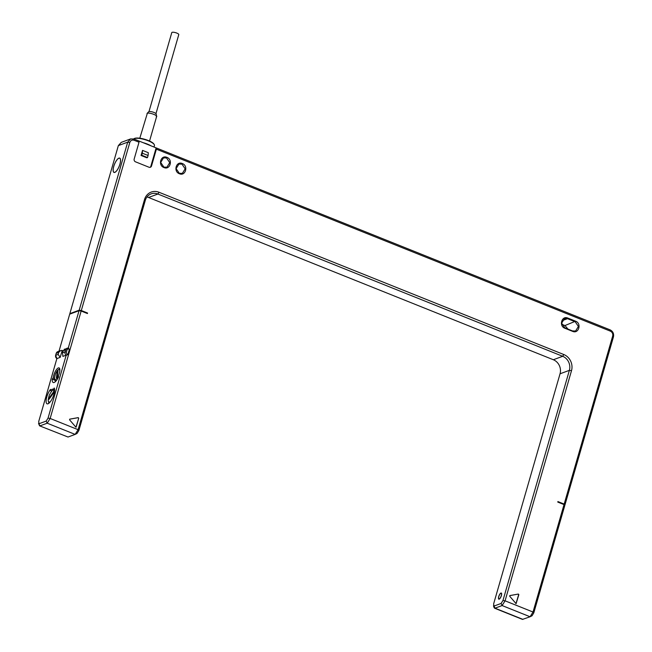 <?xml version="1.0" encoding="UTF-8"?>
<svg xmlns="http://www.w3.org/2000/svg" width="652" height="652" viewBox="0 0 652 652"><rect width="100%" height="100%" fill="white"/><g stroke="black" fill="none" stroke-linecap="round" stroke-linejoin="round"><path stroke-width="0.98" d="M55.233 380.792A8.81 2.942 -68.2 0 0 55.249 381.779M52.388 378.853L53.179 377.989A6.936 2.315 -68.2 0 1 55.599 370.923A6.936 2.315 -68.2 0 1 59.087 367.899A6.936 2.315 -68.2 0 1 58.256 376.114L58.639 376.791A8.81 2.942 -68.2 0 1 53.228 382.52A8.81 2.942 -68.2 0 1 52.266 379.146L54.564 379.725M56.871 358.6L60.212 357.369L62.233 350.344L60.563 350.621L58.696 352.39L56.162 353.376L57.71 351.681A2.755 2.486 69.7 0 0 56.251 353.294L55.664 355.332A2.755 2.486 69.7 0 0 56.871 358.6L38.696 421.583L39.071 423.718L46.186 421.094L48.036 418.136L66.211 355.153L67.906 354.403L69.373 349.317L68.24 348.127A2.755 2.486 69.7 0 0 65.591 349.847L63.146 350.752L64.907 349.358M39.609 425.846L68.028 437.027L39.609 425.846L38.541 423.441L40.074 425.829L47.197 423.197L50.147 418.47L81.158 311.037L79.047 310.702L69.699 314.15L59.006 351.2M63.146 350.752L62.559 352.789L62.877 356.383L66.211 355.153A2.755 2.486 69.7 0 1 65.004 351.884L66.414 352.104A1.654 1.491 69.7 0 0 67.417 354.215L67.906 354.403M68.248 348.103L79.047 310.702M50.554 390.605L50.497 389.383A8.81 2.942 -68.2 0 0 46.52 397.989A8.81 2.942 -68.2 0 0 47.074 403.824A8.81 2.942 -68.2 0 0 52.641 397.777A8.81 2.942 -68.2 0 0 54.214 388.005L53.358 389.57A6.936 2.315 -68.2 0 0 52.934 389.203A6.936 2.315 -68.2 0 0 50.554 390.605L51.793 391.102M56.194 353.49L55.567 355.413L58.109 354.427L60.212 357.369M58.109 354.427L58.696 352.39M69.373 349.317L68.24 348.127M86.83 313.31L87.572 313.033L87.425 313.547L81.158 311.037M68.028 437.027L75.143 434.403L78.101 429.676L144.524 199.528A12.665 11.434 -110.3 0 1 158.99 192.258L563.793 354.525A12.665 11.434 -110.3 0 1 571.502 370.678L505.072 600.826L502.113 605.553L494.998 608.177L494.159 607.737L493.466 605.798L493.996 606.075L493.613 603.939L560.044 373.792A11.019 9.943 69.7 0 0 553.344 359.741L148.542 197.483A11.019 9.943 69.7 0 0 146.969 196.994M564.493 505.08L564.958 504.909L564.176 504.086L557.916 501.567L557.77 502.081L564.029 504.591L533.018 612.024L530.068 616.759L522.488 619.4L494.534 608.194M564.029 504.591L564.811 505.414L533.801 612.856L532.032 615.773L530.068 616.759L502.113 605.553L501.111 603.442L493.996 606.075L494.998 608.177L522.945 619.384M564.176 504.086L612.676 336.057C613.1 333.808 612.318 332.17 610.329 331.135L156.374 149.169L156.146 147.89L138.794 140.938L139.023 142.218L134.206 140.286C132.095 139.675 130.628 140.408 129.805 142.495L81.304 310.523L87.572 313.033M139.023 142.218L134.173 159.023A2.2 1.989 -110.3 0 0 135.518 161.826L149.006 167.238A2.2 1.989 -110.3 0 0 151.525 165.975L156.374 149.169M166.912 157.368C173.212 159.544 170.107 170.351 163.97 167.556C157.67 165.38 160.775 154.573 166.912 157.368M182.332 163.554C188.632 165.73 185.527 176.537 179.39 173.734C173.09 171.557 176.195 160.751 182.332 163.554M567.859 318.086L575.569 321.183C581.886 323.368 578.748 334.166 572.627 331.363L564.917 328.274C558.609 326.082 561.739 315.283 567.859 318.086L567.493 318.681L575.203 321.77L578.405 326.448L575.594 331.004L572.554 330.939L564.844 327.842L561.641 323.172L564.453 318.616L567.493 318.681L562.187 320.637M78.721 418.209L75.95 427.239L69.585 419.839L69.723 419.146L78.24 417.622L78.721 418.209L76.186 426.987M509.921 595.561L518.381 594.053L518.853 594.64L516.091 603.67L509.717 596.262L509.807 595.602M564.958 504.909L613.459 336.88C614.062 333.677 612.945 331.33 610.109 329.855L156.146 147.89L150.856 166.219L151.525 165.975M150.009 167.36A2.2 1.989 69.7 0 0 150.856 166.219M138.794 140.938L133.978 139.006L130.604 138.925L127.686 142.16L79.194 310.189L69.846 313.636L70.163 313.979M81.304 310.523L79.194 310.189M69.846 313.636L118.346 145.608L121.264 142.372L130.604 138.925M148.094 155.51L148.306 152.698L142.527 150.384L141.052 155.469L146.839 157.792L147.507 157.548L148.094 155.51L142.307 153.187L142.527 150.384M142.307 153.187L141.72 155.225L141.052 155.469M141.72 155.225L147.507 157.548M114.793 172.397A7.71 2.575 111.8 0 1 113.978 172.43A7.71 2.575 111.8 0 1 114.067 165.372A7.71 2.575 111.8 0 1 118.9 158.143A7.71 2.575 111.8 0 1 119.715 158.118A7.71 2.575 111.8 0 1 119.626 165.176A7.71 2.575 111.8 0 1 114.793 172.397M114.817 172.299A7.604 2.535 -68.2 0 0 119.585 165.176A7.604 2.535 -68.2 0 0 119.675 158.216A7.604 2.535 -68.2 0 0 118.876 158.249A7.604 2.535 -68.2 0 0 114.108 165.372A7.604 2.535 -68.2 0 0 114.019 172.324A7.604 2.535 -68.2 0 0 114.817 172.299M150.84 145.763A11.019 2.999 -163.9 0 0 143.163 142.682M154.011 147.034L154.442 145.526A11.019 2.999 -163.9 0 0 154.247 144.589A11.019 2.999 -163.9 0 0 145.046 139.691A11.019 2.999 -163.9 0 0 134.222 138.607A11.019 2.999 -163.9 0 0 133.945 138.729A11.019 2.999 -163.9 0 0 133.668 138.892M154.247 144.589L153.945 144.092A10.571 2.877 -163.9 0 0 145.119 139.398A10.571 2.877 -163.9 0 0 134.728 138.354A10.571 2.877 -163.9 0 0 134.459 138.469L133.945 138.729M139.805 138.232L147.336 113.301C149.699 112.217 159.112 115.991 156.203 116.855M147.002 113.497L148.623 111.802A3.969 1.076 16.1 0 1 148.884 111.647A3.969 1.076 16.1 0 1 153.057 112.128A3.969 1.076 16.1 0 1 156.17 113.978L156.635 116.48L149.544 141.044M155.967 113.635L178.778 34.621A3.635 0.986 -163.9 0 0 176.749 33.065A3.635 0.986 -163.9 0 0 171.786 32.6L148.982 111.614M75.396 434.273L77.034 433.458L78.876 430.499L145.306 200.351A11.019 9.943 -110.3 0 1 151.134 193.88A11.019 9.943 -110.3 0 1 157.882 194.035L562.684 356.294A11.019 9.943 -110.3 0 1 569.383 370.344L502.961 600.492L501.111 603.442M46.186 421.094L47.197 423.197L75.143 434.403L77.034 433.458M499.171 599.155A3.301 1.1 111.8 0 1 498.821 599.172A3.301 1.1 111.8 0 1 498.861 596.148A3.301 1.1 111.8 0 1 500.932 593.051A3.301 1.1 111.8 0 1 501.282 593.035A3.301 1.1 111.8 0 1 501.241 596.058A3.301 1.1 111.8 0 1 499.171 599.155M500.858 593.304A3.032 1.011 -68.2 0 0 498.959 596.14A3.032 1.011 -68.2 0 0 498.927 598.911A3.032 1.011 -68.2 0 0 499.245 598.903A3.032 1.011 -68.2 0 0 501.143 596.067A3.032 1.011 -68.2 0 0 501.176 593.296A3.032 1.011 -68.2 0 0 500.858 593.304M166.537 157.963L169.748 162.641L166.936 167.197L163.896 167.124L160.685 162.446L163.505 157.898L166.537 157.963M181.965 164.141L185.168 168.827L182.356 173.375L179.316 173.31L176.113 168.624L178.925 164.076L181.965 164.141M568.006 329.113L564.966 325.552L561.804 324.28M78.493 418.291L78.24 417.622M69.625 419.203L78.02 417.704M509.766 595.626L518.381 594.053M515.976 603.695L518.633 594.722L518.161 594.135M48.713 401.673A8.81 2.942 -68.2 0 0 48.77 403.352M53.358 389.57L54.352 389.969M54.605 389.529L53.529 391.445L53.619 393.27A1.1 0.652 6.8 0 1 54.246 393.009M53.619 393.27L54.352 392.52M49.03 399.285L53.073 393.629L53.024 392.545L48.981 398.201L49.03 399.285M48.981 398.201L49.625 398.453M53.179 377.989L54.401 378.478M57.531 378.893A1.1 0.644 -143.4 0 1 57.246 378.274A5.452 1.817 -68.2 0 0 58.427 376.285M57.27 379.309L57.246 378.274M59.805 370.858A5.452 1.817 -68.2 0 0 55.738 373.351A5.452 1.817 -68.2 0 0 55.917 379.562L55.387 381.664M57.254 371.567L56.308 378.413L57.099 377.647L58.044 370.801L57.254 371.567L57.898 371.827M52.266 379.146L54.719 380.132M57.034 358.763L55.616 355.536M48.036 418.136L50.147 418.47L78.101 429.676L78.876 430.499M68.892 349.122A1.654 1.491 69.7 0 0 67.001 350.067L66.414 352.104M67.417 354.215L66.944 355.177M62.559 352.789L65.004 351.884L65.591 349.847L67.001 350.067M502.961 600.492L505.072 600.826L533.018 612.024L533.801 612.856M531.951 615.806L530.321 616.629M612.676 336.057L613.459 336.88M610.329 331.135L610.109 329.855M134.206 140.286L133.978 139.006M129.805 142.495L127.686 142.16L118.346 145.608M571.502 370.678L569.383 370.344L560.044 373.792M144.524 199.528L145.306 200.351M158.99 192.258L157.882 194.035L148.542 197.483M563.793 354.525L562.684 356.294L553.344 359.741M575.569 321.183L564.966 325.552M572.627 331.363L572.554 330.939M564.917 328.274L564.844 327.842M49.552 402.382A6.553 2.184 -68.2 0 0 49.764 402.431L49.552 402.382C49.144 401.061 46.977 403.555 49.275 395.226C53.228 387.793 53.162 390.809 54.434 390.214M60.563 350.621L57.71 351.681M68.599 348.176L64.198 349.285M499.334 599.082L498.927 598.911M501.584 593.459L501.176 593.296M59.731 368.796L57.563 370.197L55.428 373.922L54.409 378.078L54.801 380.271L55.55 381.012"/></g></svg>
